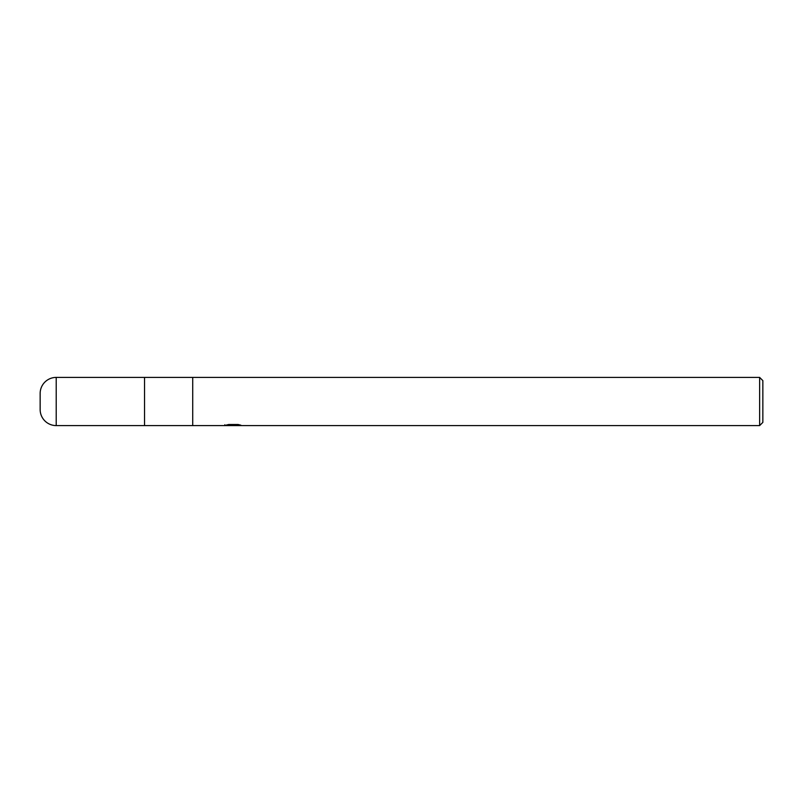 <?xml version="1.0" encoding="UTF-8"?>
<svg xmlns="http://www.w3.org/2000/svg" width="803" height="803" viewBox="0 0 803 803"><rect width="100%" height="100%" fill="white"/><g stroke="black" fill="none" stroke-linecap="round" stroke-linejoin="round"><path stroke-width="1.2" d="M759.638 425.59L144.54 425.59L144.54 377.41L759.638 377.41L762.85 380.622L762.85 422.378L759.638 425.59L759.638 377.41M192.72 425.59L192.72 377.41L192.72 425.59M233.241 425.389L224.679 425.59L233.834 425.128L226.135 425.128L228.644 424.506L238.14 424.506L240.9 425.209L233.241 425.168M231.665 425.59L230.07 425.349M235.329 425.209L232.89 425.59M235.42 424.787L236.534 424.506M233.834 424.506L233.834 425.128M224.84 424.737L224.84 425.54M56.21 377.41A16.06 16.06 0 0 0 40.15 393.47L40.15 409.53A16.06 16.06 0 0 0 56.21 425.59L56.21 377.41L144.54 377.41L144.54 425.59L56.21 425.59M235.329 425.58L235.329 424.767L233.834 424.787"/></g></svg>

